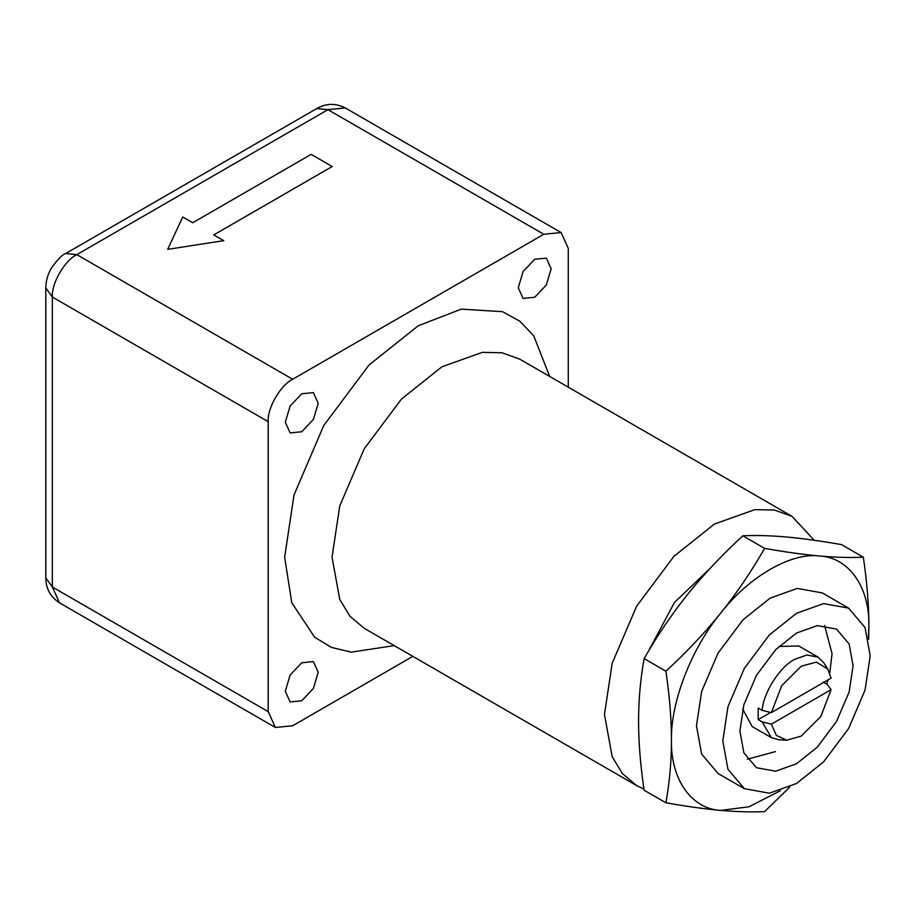 <?xml version="1.0" encoding="UTF-8"?>
<svg xmlns="http://www.w3.org/2000/svg" width="916" height="916" viewBox="0 0 916 916"><rect width="100%" height="100%" fill="white"/><g stroke="black" fill="none" stroke-linecap="round" stroke-linejoin="round"><path stroke-width="1.37" d="M796.496 763.761L775.669 771.192L756.479 767.722L743.872 752.837L739.899 731.082L743.872 704.736L756.479 675.298L775.669 649.673L796.496 633.059L817.324 625.617L836.514 629.097L849.121 643.971L853.094 665.726L849.121 692.084L836.514 721.51L817.324 747.135L796.496 763.761M775.44 751.601L747.353 759.204M824.572 625.456L832.037 653.577L829.793 673.065M828.075 679.867L826.77 684.115M796.496 783.512L823.621 761.872L848.617 728.495L865.025 690.172L870.2 655.856L865.025 627.517L848.617 608.132L823.621 603.61L796.496 613.296L769.36 634.937L744.376 668.314L727.968 706.648L722.793 740.964L727.968 769.303L744.376 788.676L769.36 793.199L796.496 783.512M648.242 651.562L674.394 602.568L709.797 568.687M814.175 540.257L792.077 516.395L774.501 510.052L754.818 509.64L714.365 524.089L673.913 556.356L636.654 606.117L612.186 663.276L604.468 714.434L612.186 756.696L622.388 773.539L636.654 785.585L643.948 789.077M568.275 387.182L568.275 248.408L561.107 232.561L543.795 234.267L292.673 379.258C280.559 384.983 267.094 408.307 268.193 421.658L268.193 711.629L275.361 727.476L292.673 725.758L412.853 656.371M301.753 700.763L290.12 701.919L285.3 691.259L290.12 675.046L301.753 662.772L313.387 661.615L318.207 672.264L313.387 688.488L301.753 700.763M301.753 431.768L290.12 432.913L285.3 422.265L290.12 406.051L301.753 393.765L313.387 392.62L318.207 403.269L313.387 419.482L301.753 431.768M534.715 297.265L523.082 298.421L518.261 287.773L523.082 271.548L534.715 259.274L546.348 258.117L551.169 268.766L546.348 284.99L534.715 297.265M644.12 658.604C640.456 678.985 638.612 699.847 638.555 721.201C638.612 742.613 640.456 765.616 644.12 790.222L665.898 802.794C669.562 782.413 671.417 761.551 671.462 740.197C671.417 718.785 669.562 695.782 665.898 671.188L644.12 658.604C657.333 635.509 671.932 613.972 687.916 593.992C703.992 574.08 722.3 554.684 742.83 535.803C756.043 535.196 770.642 535.597 786.626 537.005C802.714 538.471 821.011 541.001 841.541 544.619L863.33 557.203C866.983 581.809 868.837 604.812 868.883 626.223L868.643 639.345M665.898 671.188C686.428 652.307 704.736 632.91 720.812 612.987C736.796 593.018 751.395 571.481 764.62 548.386L742.83 535.803M764.62 548.386C785.138 552.005 803.447 554.535 819.534 556.001C835.518 557.409 850.117 557.81 863.33 557.203M868.379 638.086L868.883 626.223C869.857 587.293 848.788 557.317 819.534 556.001C791.241 552.176 749.105 576.508 720.812 612.987C691.557 648.093 670.489 702.389 671.462 740.197C670.489 779.127 691.557 809.103 720.812 810.42L748.99 806.767L780.192 790.817M789.787 787.039L764.62 811.61C751.395 812.217 736.796 811.816 720.812 810.42C704.736 808.954 686.428 806.412 665.898 802.794M744.376 788.676L718.052 773.482L701.645 754.097L696.469 725.758L701.645 691.443L718.052 653.119L743.048 619.743L770.173 598.102L797.298 588.415L822.293 592.938L848.617 608.132M742.716 709.11L752.173 726.548L771.387 737.643L778.921 739.796L786.752 740.197L776.344 735.399L771.375 724.155L762.135 721.888L758.185 719.61L770.642 712.419M758.185 719.61L758.185 708.068L762.135 710.347L771.375 712.602L781.68 685.752L801.237 666.184L816.374 662.131L827.824 669.092L823.553 662.486L817.919 657.047L798.706 645.952L778.875 646.478M823.221 682.065L827.171 684.344L831.087 689.679L771.375 724.155M771.375 712.602L831.087 678.126L827.824 669.092M831.087 689.679L820.793 716.53L801.237 736.098L786.73 740.197M762.135 721.888L771.387 737.643M817.919 657.047L806.859 655.009L794.653 659.348C779.894 666.699 763.372 692.611 762.135 710.347M223.744 240.668L213.76 234.908L332.21 166.517L311.154 154.357L192.704 222.748L182.719 216.977L167.697 249.335L223.744 240.668M636.654 785.585L364.213 628.296L349.935 616.239L339.744 599.408L332.027 557.146L339.744 505.975L364.213 448.829L401.471 399.055L441.924 366.789L482.377 352.351L502.06 352.763L519.635 359.095L792.077 516.395M549.646 376.43L533.753 335.863L519.876 321.23L502.563 311.692L461.286 309.139L418.234 325.764L369.056 364.98L323.772 425.482L294.025 494.949L284.647 557.146L291.769 602.751L314.623 637.215L331.546 647.429L351.149 652.146L394.224 645.62M45.8 577.893C45.892 588.679 50.46 597.003 59.517 602.854L52.338 587.007L52.338 297.036L45.8 287.922L45.8 577.893L52.338 587.007L268.193 711.629M268.193 421.658L52.338 297.036C51.25 283.685 64.715 260.362 76.818 254.637L65.654 253.526C62.437 254.442 57.662 259.331 51.33 268.193C47.724 274.457 45.88 281.029 45.8 287.922M292.673 379.258L76.818 254.637L327.939 109.657L316.776 108.546L65.654 253.526M543.795 234.267L327.939 109.657L345.252 107.939L561.107 232.561M316.776 108.546C326.165 103.233 335.657 103.039 345.252 107.939M59.517 602.854L275.361 727.476"/></g></svg>
